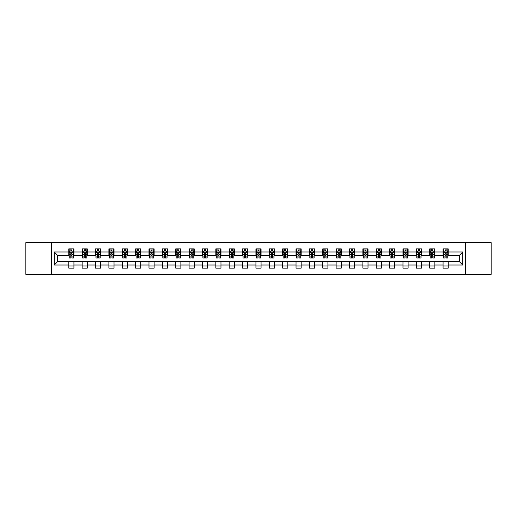 <?xml version="1.0" encoding="UTF-8"?>
<svg xmlns="http://www.w3.org/2000/svg" width="517" height="517" viewBox="0 0 517 517"><rect width="100%" height="100%" fill="white"/><g stroke="black" fill="none" stroke-linecap="round" stroke-linejoin="round"><path stroke-width="0.78" d="M465.617 274.353L491.15 274.353L491.15 242.647L465.617 242.647L465.617 274.353L51.383 274.353L51.383 242.647L25.85 242.647L25.85 274.353L51.383 274.353M465.617 242.647L51.383 242.647M448.22 251.986L448.22 248.858L443.075 248.858L443.075 251.986L434.849 251.986L434.849 248.858L429.711 248.858L429.711 251.986L421.484 251.986L421.484 248.858L416.34 248.858L416.34 251.986L408.113 251.986L408.113 248.858L402.976 248.858L402.976 251.986L394.749 251.986L394.749 248.858L389.605 248.858L389.605 251.986L381.378 251.986L381.378 248.858L376.24 248.858L376.24 251.986L368.014 251.986L368.014 248.858L362.869 248.858L362.869 251.986L354.643 251.986L354.643 248.858L349.505 248.858L349.505 251.986L341.278 251.986L341.278 248.858L336.134 248.858L336.134 251.986L327.907 251.986L327.907 248.858L322.77 248.858L322.77 251.986L314.543 251.986L314.543 248.858L309.399 248.858L309.399 251.986L301.172 251.986L301.172 248.858L296.034 248.858L296.034 251.986L287.807 251.986L287.807 248.858L282.663 248.858L282.663 251.986L274.437 251.986L274.437 248.858L269.299 248.858L269.299 251.986L261.072 251.986L261.072 248.858L255.928 248.858L255.928 251.986L247.701 251.986L247.701 248.858L242.563 248.858L242.563 251.986L234.337 251.986L234.337 248.858L229.193 248.858L229.193 251.986L220.966 251.986L220.966 248.858L215.828 248.858L215.828 251.986L207.601 251.986L207.601 248.858L202.457 248.858L202.457 251.986L194.23 251.986L194.23 248.858L189.093 248.858L189.093 251.986L180.866 251.986L180.866 248.858L175.722 248.858L175.722 251.986L167.495 251.986L167.495 248.858L162.357 248.858L162.357 251.986L154.131 251.986L154.131 248.858L148.986 248.858L148.986 251.986L140.76 251.986L140.76 248.858L135.622 248.858L135.622 251.986L127.395 251.986L127.395 248.858L122.251 248.858L122.251 251.986L114.024 251.986L114.024 248.858L108.887 248.858L108.887 251.986L100.66 251.986L100.66 248.858L95.516 248.858L95.516 251.986L87.289 251.986L87.289 248.858L82.151 248.858L82.151 251.986L73.925 251.986L73.925 248.858L68.78 248.858L68.78 251.986L54.214 251.986L54.214 265.014L57.639 261.583L68.78 261.583L68.78 268.142L73.925 268.142L73.925 261.583L82.151 261.583L82.151 268.142L87.289 268.142L87.289 261.583L95.516 261.583L95.516 268.142L100.66 268.142L100.66 261.583L108.887 261.583L108.887 268.142L114.024 268.142L114.024 261.583L122.251 261.583L122.251 268.142L127.395 268.142L127.395 261.583L135.622 261.583L135.622 268.142L140.76 268.142L140.76 261.583L148.986 261.583L148.986 268.142L154.131 268.142L154.131 261.583L162.357 261.583L162.357 268.142L167.495 268.142L167.495 261.583L175.722 261.583L175.722 268.142L180.866 268.142L180.866 261.583L189.093 261.583L189.093 268.142L194.23 268.142L194.23 261.583L202.457 261.583L202.457 268.142L207.601 268.142L207.601 261.583L215.828 261.583L215.828 268.142L220.966 268.142L220.966 261.583L229.193 261.583L229.193 268.142L234.337 268.142L234.337 261.583L242.563 261.583L242.563 268.142L247.701 268.142L247.701 261.583L255.928 261.583L255.928 268.142L261.072 268.142L261.072 261.583L269.299 261.583L269.299 268.142L274.437 268.142L274.437 261.583L282.663 261.583L282.663 268.142L287.807 268.142L287.807 261.583L296.034 261.583L296.034 268.142L301.172 268.142L301.172 261.583L309.399 261.583L309.399 268.142L314.543 268.142L314.543 261.583L322.77 261.583L322.77 268.142L327.907 268.142L327.907 261.583L336.134 261.583L336.134 268.142L341.278 268.142L341.278 261.583L349.505 261.583L349.505 268.142L354.643 268.142L354.643 261.583L362.869 261.583L362.869 268.142L368.014 268.142L368.014 261.583L376.24 261.583L376.24 268.142L381.378 268.142L381.378 261.583L389.605 261.583L389.605 268.142L394.749 268.142L394.749 261.583L402.976 261.583L402.976 268.142L408.113 268.142L408.113 261.583L416.34 261.583L416.34 268.142L421.484 268.142L421.484 261.583L429.711 261.583L429.711 268.142L434.849 268.142L434.849 261.583L443.075 261.583L443.075 268.142L448.22 268.142L448.22 261.583L459.361 261.583L459.361 255.417L448.22 255.417L448.22 251.986L462.786 251.986L462.786 265.014L448.22 265.014M443.075 265.014L434.849 265.014M429.711 265.014L421.484 265.014M416.34 265.014L408.113 265.014M402.976 265.014L394.749 265.014M389.605 265.014L381.378 265.014M376.24 265.014L368.014 265.014M362.869 265.014L354.643 265.014M349.505 265.014L341.278 265.014M336.134 265.014L327.907 265.014M322.77 265.014L314.543 265.014M309.399 265.014L301.172 265.014M296.034 265.014L287.807 265.014M282.663 265.014L274.437 265.014M269.299 265.014L261.072 265.014M255.928 265.014L247.701 265.014M242.563 265.014L234.337 265.014M229.193 265.014L220.966 265.014M215.828 265.014L207.601 265.014M202.457 265.014L194.23 265.014M189.093 265.014L180.866 265.014M175.722 265.014L167.495 265.014M162.357 265.014L154.131 265.014M148.986 265.014L140.76 265.014M135.622 265.014L127.395 265.014M122.251 265.014L114.024 265.014M108.887 265.014L100.66 265.014M95.516 265.014L87.289 265.014M82.151 265.014L73.925 265.014M68.78 265.014L54.214 265.014M443.075 251.986L443.075 255.417L434.849 255.417L434.849 251.986M429.711 251.986L429.711 255.417L421.484 255.417L421.484 251.986M416.34 251.986L416.34 255.417L408.113 255.417L408.113 251.986M402.976 251.986L402.976 255.417L394.749 255.417L394.749 251.986M389.605 251.986L389.605 255.417L381.378 255.417L381.378 251.986M376.24 251.986L376.24 255.417L368.014 255.417L368.014 251.986M362.869 251.986L362.869 255.417L354.643 255.417L354.643 251.986M349.505 251.986L349.505 255.417L341.278 255.417L341.278 251.986M336.134 251.986L336.134 255.417L327.907 255.417L327.907 251.986M322.77 251.986L322.77 255.417L314.543 255.417L314.543 251.986M309.399 251.986L309.399 255.417L301.172 255.417L301.172 251.986M296.034 251.986L296.034 255.417L287.807 255.417L287.807 251.986M282.663 251.986L282.663 255.417L274.437 255.417L274.437 251.986M269.299 251.986L269.299 255.417L261.072 255.417L261.072 251.986M255.928 251.986L255.928 255.417L247.701 255.417L247.701 251.986M242.563 251.986L242.563 255.417L234.337 255.417L234.337 251.986M229.193 251.986L229.193 255.417L220.966 255.417L220.966 251.986M215.828 251.986L215.828 255.417L207.601 255.417L207.601 251.986M202.457 251.986L202.457 255.417L194.23 255.417L194.23 251.986M189.093 251.986L189.093 255.417L180.866 255.417L180.866 251.986M175.722 251.986L175.722 255.417L167.495 255.417L167.495 251.986M162.357 251.986L162.357 255.417L154.131 255.417L154.131 251.986M148.986 251.986L148.986 255.417L140.76 255.417L140.76 251.986M135.622 251.986L135.622 255.417L127.395 255.417L127.395 251.986M122.251 251.986L122.251 255.417L114.024 255.417L114.024 251.986M108.887 251.986L108.887 255.417L100.66 255.417L100.66 251.986M95.516 251.986L95.516 255.417L87.289 255.417L87.289 251.986M82.151 251.986L82.151 255.417L73.925 255.417L73.925 251.986M68.78 251.986L68.78 255.417L57.639 255.417L54.214 251.986M57.639 255.417L57.639 261.583M462.786 265.014L459.361 261.583M459.361 255.417L462.786 251.986M68.78 251.003L69.207 251.003M70.835 251.003L71.863 251.003M73.492 251.003L73.925 251.003M68.78 255.327L69.207 255.327M70.835 255.327L71.863 255.327M73.492 255.327L73.925 255.327M68.78 261.673L73.925 261.673M68.78 265.997L73.925 265.997M82.151 261.673L87.289 261.673M82.151 265.997L87.289 265.997M82.151 251.003L82.578 251.003M84.206 251.003L85.234 251.003M86.862 251.003L87.289 251.003M82.151 255.327L82.578 255.327M84.206 255.327L85.234 255.327M86.862 255.327L87.289 255.327M95.516 261.673L100.66 261.673M95.516 265.997L100.66 265.997M95.516 251.003L95.942 251.003M97.571 251.003L98.598 251.003M100.227 251.003L100.66 251.003M95.516 255.327L95.942 255.327M97.571 255.327L98.598 255.327M100.227 255.327L100.66 255.327M108.887 261.673L114.024 261.673M108.887 265.997L114.024 265.997M108.887 251.003L109.313 251.003M110.942 251.003L111.969 251.003M113.598 251.003L114.024 251.003M108.887 255.327L109.313 255.327M110.942 255.327L111.969 255.327M113.598 255.327L114.024 255.327M122.251 261.673L127.395 261.673M122.251 265.997L127.395 265.997M122.251 251.003L122.678 251.003M124.306 251.003L125.334 251.003M126.962 251.003L127.395 251.003M122.251 255.327L122.678 255.327M124.306 255.327L125.334 255.327M126.962 255.327L127.395 255.327M135.622 261.673L140.76 261.673M135.622 265.997L140.76 265.997M135.622 251.003L136.049 251.003M137.677 251.003L138.705 251.003M140.333 251.003L140.76 251.003M135.622 255.327L136.049 255.327M137.677 255.327L138.705 255.327M140.333 255.327L140.76 255.327M148.986 261.673L154.131 261.673M148.986 265.997L154.131 265.997M148.986 251.003L149.413 251.003M151.042 251.003L152.069 251.003M153.698 251.003L154.131 251.003M148.986 255.327L149.413 255.327M151.042 255.327L152.069 255.327M153.698 255.327L154.131 255.327M162.357 261.673L167.495 261.673M162.357 265.997L167.495 265.997M162.357 251.003L162.784 251.003M164.412 251.003L165.44 251.003M167.069 251.003L167.495 251.003M162.357 255.327L162.784 255.327M164.412 255.327L165.44 255.327M167.069 255.327L167.495 255.327M175.722 261.673L180.866 261.673M175.722 265.997L180.866 265.997M175.722 251.003L176.148 251.003M177.777 251.003L178.811 251.003M180.433 251.003L180.866 251.003M175.722 255.327L176.148 255.327M177.777 255.327L178.811 255.327M180.433 255.327L180.866 255.327M189.093 261.673L194.23 261.673M189.093 265.997L194.23 265.997M189.093 251.003L189.519 251.003M191.148 251.003L192.175 251.003M193.804 251.003L194.23 251.003M189.093 255.327L189.519 255.327M191.148 255.327L192.175 255.327M193.804 255.327L194.23 255.327M202.457 261.673L207.601 261.673M202.457 265.997L207.601 265.997M202.457 251.003L202.884 251.003M204.512 251.003L205.546 251.003M207.168 251.003L207.601 251.003M202.457 255.327L202.884 255.327M204.512 255.327L205.546 255.327M207.168 255.327L207.601 255.327M215.828 261.673L220.966 261.673M215.828 265.997L220.966 265.997M215.828 251.003L216.255 251.003M217.883 251.003L218.911 251.003M220.539 251.003L220.966 251.003M215.828 255.327L216.255 255.327M217.883 255.327L218.911 255.327M220.539 255.327L220.966 255.327M229.193 261.673L234.337 261.673M229.193 265.997L234.337 265.997M229.193 251.003L229.619 251.003M231.248 251.003L232.282 251.003M233.904 251.003L234.337 251.003M229.193 255.327L229.619 255.327M231.248 255.327L232.282 255.327M233.904 255.327L234.337 255.327M242.563 261.673L247.701 261.673M242.563 265.997L247.701 265.997M242.563 251.003L242.99 251.003M244.619 251.003L245.646 251.003M247.275 251.003L247.701 251.003M242.563 255.327L242.99 255.327M244.619 255.327L245.646 255.327M247.275 255.327L247.701 255.327M255.928 261.673L261.072 261.673M255.928 265.997L261.072 265.997M255.928 251.003L256.361 251.003M257.983 251.003L259.017 251.003M260.639 251.003L261.072 251.003M255.928 255.327L256.361 255.327M257.983 255.327L259.017 255.327M260.639 255.327L261.072 255.327M269.299 261.673L274.437 261.673M269.299 265.997L274.437 265.997M269.299 251.003L269.725 251.003M271.354 251.003L272.381 251.003M274.01 251.003L274.437 251.003M269.299 255.327L269.725 255.327M271.354 255.327L272.381 255.327M274.01 255.327L274.437 255.327M282.663 261.673L287.807 261.673M282.663 265.997L287.807 265.997M282.663 251.003L283.096 251.003M284.718 251.003L285.752 251.003M287.381 251.003L287.807 251.003M282.663 255.327L283.096 255.327M284.718 255.327L285.752 255.327M287.381 255.327L287.807 255.327M296.034 261.673L301.172 261.673M296.034 265.997L301.172 265.997M296.034 251.003L296.461 251.003M298.089 251.003L299.117 251.003M300.745 251.003L301.172 251.003M296.034 255.327L296.461 255.327M298.089 255.327L299.117 255.327M300.745 255.327L301.172 255.327M309.399 261.673L314.543 261.673M309.399 265.997L314.543 265.997M309.399 251.003L309.832 251.003M311.454 251.003L312.488 251.003M314.116 251.003L314.543 251.003M309.399 255.327L309.832 255.327M311.454 255.327L312.488 255.327M314.116 255.327L314.543 255.327M322.77 261.673L327.907 261.673M322.77 265.997L327.907 265.997M322.77 251.003L323.196 251.003M324.825 251.003L325.852 251.003M327.481 251.003L327.907 251.003M322.77 255.327L323.196 255.327M324.825 255.327L325.852 255.327M327.481 255.327L327.907 255.327M336.134 261.673L341.278 261.673M336.134 265.997L341.278 265.997M336.134 251.003L336.567 251.003M338.189 251.003L339.223 251.003M340.852 251.003L341.278 251.003M336.134 255.327L336.567 255.327M338.189 255.327L339.223 255.327M340.852 255.327L341.278 255.327M349.505 261.673L354.643 261.673M349.505 265.997L354.643 265.997M349.505 251.003L349.931 251.003M351.56 251.003L352.588 251.003M354.216 251.003L354.643 251.003M349.505 255.327L349.931 255.327M351.56 255.327L352.588 255.327M354.216 255.327L354.643 255.327M362.869 261.673L368.014 261.673M362.869 265.997L368.014 265.997M362.869 251.003L363.302 251.003M364.931 251.003L365.958 251.003M367.587 251.003L368.014 251.003M362.869 255.327L363.302 255.327M364.931 255.327L365.958 255.327M367.587 255.327L368.014 255.327M376.24 261.673L381.378 261.673M376.24 265.997L381.378 265.997M376.24 251.003L376.667 251.003M378.295 251.003L379.323 251.003M380.951 251.003L381.378 251.003M376.24 255.327L376.667 255.327M378.295 255.327L379.323 255.327M380.951 255.327L381.378 255.327M389.605 261.673L394.749 261.673M389.605 265.997L394.749 265.997M389.605 251.003L390.038 251.003M391.666 251.003L392.694 251.003M394.322 251.003L394.749 251.003M389.605 255.327L390.038 255.327M391.666 255.327L392.694 255.327M394.322 255.327L394.749 255.327M402.976 261.673L408.113 261.673M402.976 265.997L408.113 265.997M402.976 251.003L403.402 251.003M405.031 251.003L406.058 251.003M407.687 251.003L408.113 251.003M402.976 255.327L403.402 255.327M405.031 255.327L406.058 255.327M407.687 255.327L408.113 255.327M416.34 261.673L421.484 261.673M416.34 265.997L421.484 265.997M416.34 251.003L416.773 251.003M418.402 251.003L419.429 251.003M421.058 251.003L421.484 251.003M416.34 255.327L416.773 255.327M418.402 255.327L419.429 255.327M421.058 255.327L421.484 255.327M429.711 261.673L434.849 261.673M429.711 265.997L434.849 265.997M429.711 251.003L430.138 251.003M431.766 251.003L432.794 251.003M434.422 251.003L434.849 251.003M429.711 255.327L430.138 255.327M431.766 255.327L432.794 255.327M434.422 255.327L434.849 255.327M443.075 261.673L448.22 261.673M443.075 265.997L448.22 265.997M443.075 251.003L443.508 251.003M445.137 251.003L446.165 251.003M447.793 251.003L448.22 251.003M443.075 255.327L443.508 255.327M445.137 255.327L446.165 255.327M447.793 255.327L448.22 255.327M71.863 249.976L70.835 249.976M73.492 256.91L71.863 256.91L71.863 257.983L73.492 257.983L73.492 252.761L72.639 251.042L70.066 251.042L69.207 252.761L69.207 257.983L70.835 257.983L70.835 256.91L69.207 256.91M69.207 252.761L69.207 248.858M73.492 252.761L73.492 248.858M70.835 251.042L70.835 248.858M71.863 248.858L71.863 251.042M71.863 256.91L71.863 253.401L70.835 253.401L70.835 256.91M85.234 249.976L84.206 249.976M86.862 256.91L85.234 256.91L85.234 257.983L86.862 257.983L86.862 252.761L86.003 251.042L83.431 251.042L82.578 252.761L82.578 257.983L84.206 257.983L84.206 256.91L82.578 256.91M82.578 252.761L82.578 248.858M86.862 252.761L86.862 248.858M84.206 251.042L84.206 248.858M85.234 248.858L85.234 251.042M85.234 256.91L85.234 253.401L84.206 253.401L84.206 256.91M98.598 249.976L97.571 249.976M100.227 256.91L98.598 256.91L98.598 257.983L100.227 257.983L100.227 252.761L99.374 251.042L96.802 251.042L95.942 252.761L95.942 257.983L97.571 257.983L97.571 256.91L95.942 256.91M95.942 252.761L95.942 248.858M100.227 252.761L100.227 248.858M97.571 251.042L97.571 248.858M98.598 248.858L98.598 251.042M98.598 256.91L98.598 253.401L97.571 253.401L97.571 256.91M111.969 249.976L110.942 249.976M113.598 256.91L111.969 256.91L111.969 257.983L113.598 257.983L113.598 252.761L112.738 251.042L110.173 251.042L109.313 252.761L109.313 257.983L110.942 257.983L110.942 256.91L109.313 256.91M109.313 252.761L109.313 248.858M113.598 252.761L113.598 248.858M110.942 251.042L110.942 248.858M111.969 248.858L111.969 251.042M111.969 256.91L111.969 253.401L110.942 253.401L110.942 256.91M125.334 249.976L124.306 249.976M126.962 256.91L125.334 256.91L125.334 257.983L126.962 257.983L126.962 252.761L126.109 251.042L123.537 251.042L122.678 252.761L122.678 257.983L124.306 257.983L124.306 256.91L122.678 256.91M122.678 252.761L122.678 248.858M126.962 252.761L126.962 248.858M124.306 251.042L124.306 248.858M125.334 248.858L125.334 251.042M125.334 256.91L125.334 253.401L124.306 253.401L124.306 256.91M138.705 249.976L137.677 249.976M140.333 256.91L138.705 256.91L138.705 257.983L140.333 257.983L140.333 252.761L139.474 251.042L136.908 251.042L136.049 252.761L136.049 257.983L137.677 257.983L137.677 256.91L136.049 256.91M136.049 252.761L136.049 248.858M140.333 252.761L140.333 248.858M137.677 251.042L137.677 248.858M138.705 248.858L138.705 251.042M138.705 256.91L138.705 253.401L137.677 253.401L137.677 256.91M152.069 249.976L151.042 249.976M153.698 256.91L152.069 256.91L152.069 257.983L153.698 257.983L153.698 252.761L152.845 251.042L150.273 251.042L149.413 252.761L149.413 257.983L151.042 257.983L151.042 256.91L149.413 256.91M149.413 252.761L149.413 248.858M153.698 252.761L153.698 248.858M151.042 251.042L151.042 248.858M152.069 248.858L152.069 251.042M152.069 256.91L152.069 253.401L151.042 253.401L151.042 256.91M165.44 249.976L164.412 249.976M167.069 256.91L165.44 256.91L165.44 257.983L167.069 257.983L167.069 252.761L166.209 251.042L163.643 251.042L162.784 252.761L162.784 257.983L164.412 257.983L164.412 256.91L162.784 256.91M162.784 252.761L162.784 248.858M167.069 252.761L167.069 248.858M164.412 251.042L164.412 248.858M165.44 248.858L165.44 251.042M165.44 256.91L165.44 253.401L164.412 253.401L164.412 256.91M178.811 249.976L177.777 249.976M180.433 256.91L178.811 256.91L178.811 257.983L180.433 257.983L180.433 252.761L179.58 251.042L177.008 251.042L176.148 252.761L176.148 257.983L177.777 257.983L177.777 256.91L176.148 256.91M176.148 252.761L176.148 248.858M180.433 252.761L180.433 248.858M177.777 251.042L177.777 248.858M178.811 248.858L178.811 251.042M178.811 256.91L178.811 253.401L177.777 253.401L177.777 256.91M192.175 249.976L191.148 249.976M193.804 256.91L192.175 256.91L192.175 257.983L193.804 257.983L193.804 252.761L192.944 251.042L190.379 251.042L189.519 252.761L189.519 257.983L191.148 257.983L191.148 256.91L189.519 256.91M189.519 252.761L189.519 248.858M193.804 252.761L193.804 248.858M191.148 251.042L191.148 248.858M192.175 248.858L192.175 251.042M192.175 256.91L192.175 253.401L191.148 253.401L191.148 256.91M205.546 249.976L204.512 249.976M207.168 256.91L205.546 256.91L205.546 257.983L207.168 257.983L207.168 252.761L206.315 251.042L203.743 251.042L202.884 252.761L202.884 257.983L204.512 257.983L204.512 256.91L202.884 256.91M202.884 252.761L202.884 248.858M207.168 252.761L207.168 248.858M204.512 251.042L204.512 248.858M205.546 248.858L205.546 251.042M205.546 256.91L205.546 253.401L204.512 253.401L204.512 256.91M218.911 249.976L217.883 249.976M220.539 256.91L218.911 256.91L218.911 257.983L220.539 257.983L220.539 252.761L219.68 251.042L217.114 251.042L216.255 252.761L216.255 257.983L217.883 257.983L217.883 256.91L216.255 256.91M216.255 252.761L216.255 248.858M220.539 252.761L220.539 248.858M217.883 251.042L217.883 248.858M218.911 248.858L218.911 251.042M218.911 256.91L218.911 253.401L217.883 253.401L217.883 256.91M232.282 249.976L231.248 249.976M233.904 256.91L232.282 256.91L232.282 257.983L233.904 257.983L233.904 252.761L233.051 251.042L230.479 251.042L229.619 252.761L229.619 257.983L231.248 257.983L231.248 256.91L229.619 256.91M229.619 252.761L229.619 248.858M233.904 252.761L233.904 248.858M231.248 251.042L231.248 248.858M232.282 248.858L232.282 251.042M232.282 256.91L232.282 253.401L231.248 253.401L231.248 256.91M245.646 249.976L244.619 249.976M247.275 256.91L245.646 256.91L245.646 257.983L247.275 257.983L247.275 252.761L246.415 251.042L243.85 251.042L242.99 252.761L242.99 257.983L244.619 257.983L244.619 256.91L242.99 256.91M242.99 252.761L242.99 248.858M247.275 252.761L247.275 248.858M244.619 251.042L244.619 248.858M245.646 248.858L245.646 251.042M245.646 256.91L245.646 253.401L244.619 253.401L244.619 256.91M259.017 249.976L257.983 249.976M260.639 256.91L259.017 256.91L259.017 257.983L260.639 257.983L260.639 252.761L259.786 251.042L257.214 251.042L256.361 252.761L256.361 257.983L257.983 257.983L257.983 256.91L256.361 256.91M256.361 252.761L256.361 248.858M260.639 252.761L260.639 248.858M257.983 251.042L257.983 248.858M259.017 248.858L259.017 251.042M259.017 256.91L259.017 253.401L257.983 253.401L257.983 256.91M272.381 249.976L271.354 249.976M274.01 256.91L272.381 256.91L272.381 257.983L274.01 257.983L274.01 252.761L273.15 251.042L270.585 251.042L269.725 252.761L269.725 257.983L271.354 257.983L271.354 256.91L269.725 256.91M269.725 252.761L269.725 248.858M274.01 252.761L274.01 248.858M271.354 251.042L271.354 248.858M272.381 248.858L272.381 251.042M272.381 256.91L272.381 253.401L271.354 253.401L271.354 256.91M285.752 249.976L284.718 249.976M287.381 256.91L285.752 256.91L285.752 257.983L287.381 257.983L287.381 252.761L286.521 251.042L283.949 251.042L283.096 252.761L283.096 257.983L284.718 257.983L284.718 256.91L283.096 256.91M283.096 252.761L283.096 248.858M287.381 252.761L287.381 248.858M284.718 251.042L284.718 248.858M285.752 248.858L285.752 251.042M285.752 256.91L285.752 253.401L284.718 253.401L284.718 256.91M299.117 249.976L298.089 249.976M300.745 256.91L299.117 256.91L299.117 257.983L300.745 257.983L300.745 252.761L299.886 251.042L297.32 251.042L296.461 252.761L296.461 257.983L298.089 257.983L298.089 256.91L296.461 256.91M296.461 252.761L296.461 248.858M300.745 252.761L300.745 248.858M298.089 251.042L298.089 248.858M299.117 248.858L299.117 251.042M299.117 256.91L299.117 253.401L298.089 253.401L298.089 256.91M312.488 249.976L311.454 249.976M314.116 256.91L312.488 256.91L312.488 257.983L314.116 257.983L314.116 252.761L313.257 251.042L310.685 251.042L309.832 252.761L309.832 257.983L311.454 257.983L311.454 256.91L309.832 256.91M309.832 252.761L309.832 248.858M314.116 252.761L314.116 248.858M311.454 251.042L311.454 248.858M312.488 248.858L312.488 251.042M312.488 256.91L312.488 253.401L311.454 253.401L311.454 256.91M325.852 249.976L324.825 249.976M327.481 256.91L325.852 256.91L325.852 257.983L327.481 257.983L327.481 252.761L326.621 251.042L324.056 251.042L323.196 252.761L323.196 257.983L324.825 257.983L324.825 256.91L323.196 256.91M323.196 252.761L323.196 248.858M327.481 252.761L327.481 248.858M324.825 251.042L324.825 248.858M325.852 248.858L325.852 251.042M325.852 256.91L325.852 253.401L324.825 253.401L324.825 256.91M339.223 249.976L338.189 249.976M340.852 256.91L339.223 256.91L339.223 257.983L340.852 257.983L340.852 252.761L339.992 251.042L337.42 251.042L336.567 252.761L336.567 257.983L338.189 257.983L338.189 256.91L336.567 256.91M336.567 252.761L336.567 248.858M340.852 252.761L340.852 248.858M338.189 251.042L338.189 248.858M339.223 248.858L339.223 251.042M339.223 256.91L339.223 253.401L338.189 253.401L338.189 256.91M352.588 249.976L351.56 249.976M354.216 256.91L352.588 256.91L352.588 257.983L354.216 257.983L354.216 252.761L353.357 251.042L350.791 251.042L349.931 252.761L349.931 257.983L351.56 257.983L351.56 256.91L349.931 256.91M349.931 252.761L349.931 248.858M354.216 252.761L354.216 248.858M351.56 251.042L351.56 248.858M352.588 248.858L352.588 251.042M352.588 256.91L352.588 253.401L351.56 253.401L351.56 256.91M365.958 249.976L364.931 249.976M367.587 256.91L365.958 256.91L365.958 257.983L367.587 257.983L367.587 252.761L366.727 251.042L364.155 251.042L363.302 252.761L363.302 257.983L364.931 257.983L364.931 256.91L363.302 256.91M363.302 252.761L363.302 248.858M367.587 252.761L367.587 248.858M364.931 251.042L364.931 248.858M365.958 248.858L365.958 251.042M365.958 256.91L365.958 253.401L364.931 253.401L364.931 256.91M379.323 249.976L378.295 249.976M380.951 256.91L379.323 256.91L379.323 257.983L380.951 257.983L380.951 252.761L380.092 251.042L377.526 251.042L376.667 252.761L376.667 257.983L378.295 257.983L378.295 256.91L376.667 256.91M376.667 252.761L376.667 248.858M380.951 252.761L380.951 248.858M378.295 251.042L378.295 248.858M379.323 248.858L379.323 251.042M379.323 256.91L379.323 253.401L378.295 253.401L378.295 256.91M392.694 249.976L391.666 249.976M394.322 256.91L392.694 256.91L392.694 257.983L394.322 257.983L394.322 252.761L393.463 251.042L390.891 251.042L390.038 252.761L390.038 257.983L391.666 257.983L391.666 256.91L390.038 256.91M390.038 252.761L390.038 248.858M394.322 252.761L394.322 248.858M391.666 251.042L391.666 248.858M392.694 248.858L392.694 251.042M392.694 256.91L392.694 253.401L391.666 253.401L391.666 256.91M406.058 249.976L405.031 249.976M407.687 256.91L406.058 256.91L406.058 257.983L407.687 257.983L407.687 252.761L406.827 251.042L404.262 251.042L403.402 252.761L403.402 257.983L405.031 257.983L405.031 256.91L403.402 256.91M403.402 252.761L403.402 248.858M407.687 252.761L407.687 248.858M405.031 251.042L405.031 248.858M406.058 248.858L406.058 251.042M406.058 256.91L406.058 253.401L405.031 253.401L405.031 256.91M419.429 249.976L418.402 249.976M421.058 256.91L419.429 256.91L419.429 257.983L421.058 257.983L421.058 252.761L420.198 251.042L417.626 251.042L416.773 252.761L416.773 257.983L418.402 257.983L418.402 256.91L416.773 256.91M416.773 252.761L416.773 248.858M421.058 252.761L421.058 248.858M418.402 251.042L418.402 248.858M419.429 248.858L419.429 251.042M419.429 256.91L419.429 253.401L418.402 253.401L418.402 256.91M432.794 249.976L431.766 249.976M434.422 256.91L432.794 256.91L432.794 257.983L434.422 257.983L434.422 252.761L433.569 251.042L430.997 251.042L430.138 252.761L430.138 257.983L431.766 257.983L431.766 256.91L430.138 256.91M430.138 252.761L430.138 248.858M434.422 252.761L434.422 248.858M431.766 251.042L431.766 248.858M432.794 248.858L432.794 251.042M432.794 256.91L432.794 253.401L431.766 253.401L431.766 256.91M446.165 249.976L445.137 249.976M447.793 256.91L446.165 256.91L446.165 257.983L447.793 257.983L447.793 252.761L446.934 251.042L444.362 251.042L443.508 252.761L443.508 257.983L445.137 257.983L445.137 256.91L443.508 256.91M443.508 252.761L443.508 248.858M447.793 252.761L447.793 248.858M445.137 251.042L445.137 248.858M446.165 248.858L446.165 251.042M446.165 256.91L446.165 253.401L445.137 253.401L445.137 256.91M73.472 252.716L69.233 252.716M69.207 251.146L70.015 251.146M72.69 251.146L73.492 251.146M70.835 254.616L69.207 254.616M73.492 254.616L71.863 254.616M71.863 250.519L70.835 250.519M86.843 252.716L82.597 252.716M82.578 251.146L83.386 251.146M86.055 251.146L86.862 251.146M84.206 254.616L82.578 254.616M86.862 254.616L85.234 254.616M85.234 250.519L84.206 250.519M100.208 252.716L95.968 252.716M95.942 251.146L96.75 251.146M99.426 251.146L100.227 251.146M97.571 254.616L95.942 254.616M100.227 254.616L98.598 254.616M98.598 250.519L97.571 250.519M113.578 252.716L109.333 252.716M109.313 251.146L110.121 251.146M112.79 251.146L113.598 251.146M110.942 254.616L109.313 254.616M113.598 254.616L111.969 254.616M111.969 250.519L110.942 250.519M126.943 252.716L122.703 252.716M122.678 251.146L123.485 251.146M126.161 251.146L126.962 251.146M124.306 254.616L122.678 254.616M126.962 254.616L125.334 254.616M125.334 250.519L124.306 250.519M140.314 252.716L136.068 252.716M136.049 251.146L136.856 251.146M139.525 251.146L140.333 251.146M137.677 254.616L136.049 254.616M140.333 254.616L138.705 254.616M138.705 250.519L137.677 250.519M153.678 252.716L149.439 252.716M149.413 251.146L150.221 251.146M152.896 251.146L153.698 251.146M151.042 254.616L149.413 254.616M153.698 254.616L152.069 254.616M152.069 250.519L151.042 250.519M167.049 252.716L162.803 252.716M162.784 251.146L163.592 251.146M166.261 251.146L167.069 251.146M164.412 254.616L162.784 254.616M167.069 254.616L165.44 254.616M165.44 250.519L164.412 250.519M180.414 252.716L176.174 252.716M176.148 251.146L176.956 251.146M179.632 251.146L180.433 251.146M177.777 254.616L176.148 254.616M180.433 254.616L178.811 254.616M178.811 250.519L177.777 250.519M193.785 252.716L189.539 252.716M189.519 251.146L190.327 251.146M192.996 251.146L193.804 251.146M191.148 254.616L189.519 254.616M193.804 254.616L192.175 254.616M192.175 250.519L191.148 250.519M207.149 252.716L202.91 252.716M202.884 251.146L203.692 251.146M206.367 251.146L207.168 251.146M204.512 254.616L202.884 254.616M207.168 254.616L205.546 254.616M205.546 250.519L204.512 250.519M220.52 252.716L216.274 252.716M216.255 251.146L217.062 251.146M219.731 251.146L220.539 251.146M217.883 254.616L216.255 254.616M220.539 254.616L218.911 254.616M218.911 250.519L217.883 250.519M233.884 252.716L229.645 252.716M229.619 251.146L230.427 251.146M233.102 251.146L233.904 251.146M231.248 254.616L229.619 254.616M233.904 254.616L232.282 254.616M232.282 250.519L231.248 250.519M247.255 252.716L243.009 252.716M242.99 251.146L243.798 251.146M246.467 251.146L247.275 251.146M244.619 254.616L242.99 254.616M247.275 254.616L245.646 254.616M245.646 250.519L244.619 250.519M260.62 252.716L256.38 252.716M256.361 251.146L257.162 251.146M259.838 251.146L260.639 251.146M257.983 254.616L256.361 254.616M260.639 254.616L259.017 254.616M259.017 250.519L257.983 250.519M273.991 252.716L269.745 252.716M269.725 251.146L270.533 251.146M273.202 251.146L274.01 251.146M271.354 254.616L269.725 254.616M274.01 254.616L272.381 254.616M272.381 250.519L271.354 250.519M287.355 252.716L283.116 252.716M283.096 251.146L283.898 251.146M286.573 251.146L287.381 251.146M284.718 254.616L283.096 254.616M287.381 254.616L285.752 254.616M285.752 250.519L284.718 250.519M300.726 252.716L296.48 252.716M296.461 251.146L297.269 251.146M299.938 251.146L300.745 251.146M298.089 254.616L296.461 254.616M300.745 254.616L299.117 254.616M299.117 250.519L298.089 250.519M314.09 252.716L309.851 252.716M309.832 251.146L310.633 251.146M313.308 251.146L314.116 251.146M311.454 254.616L309.832 254.616M314.116 254.616L312.488 254.616M312.488 250.519L311.454 250.519M327.461 252.716L323.215 252.716M323.196 251.146L324.004 251.146M326.673 251.146L327.481 251.146M324.825 254.616L323.196 254.616M327.481 254.616L325.852 254.616M325.852 250.519L324.825 250.519M340.826 252.716L336.586 252.716M336.567 251.146L337.368 251.146M340.044 251.146L340.852 251.146M338.189 254.616L336.567 254.616M340.852 254.616L339.223 254.616M339.223 250.519L338.189 250.519M354.197 252.716L349.951 252.716M349.931 251.146L350.739 251.146M353.408 251.146L354.216 251.146M351.56 254.616L349.931 254.616M354.216 254.616L352.588 254.616M352.588 250.519L351.56 250.519M367.561 252.716L363.322 252.716M363.302 251.146L364.104 251.146M366.779 251.146L367.587 251.146M364.931 254.616L363.302 254.616M367.587 254.616L365.958 254.616M365.958 250.519L364.931 250.519M380.932 252.716L376.686 252.716M376.667 251.146L377.475 251.146M380.144 251.146L380.951 251.146M378.295 254.616L376.667 254.616M380.951 254.616L379.323 254.616M379.323 250.519L378.295 250.519M394.297 252.716L390.057 252.716M390.038 251.146L390.839 251.146M393.515 251.146L394.322 251.146M391.666 254.616L390.038 254.616M394.322 254.616L392.694 254.616M392.694 250.519L391.666 250.519M407.667 252.716L403.422 252.716M403.402 251.146L404.21 251.146M406.879 251.146L407.687 251.146M405.031 254.616L403.402 254.616M407.687 254.616L406.058 254.616M406.058 250.519L405.031 250.519M421.032 252.716L416.792 252.716M416.773 251.146L417.574 251.146M420.25 251.146L421.058 251.146M418.402 254.616L416.773 254.616M421.058 254.616L419.429 254.616M419.429 250.519L418.402 250.519M434.403 252.716L430.157 252.716M430.138 251.146L430.945 251.146M433.614 251.146L434.422 251.146M431.766 254.616L430.138 254.616M434.422 254.616L432.794 254.616M432.794 250.519L431.766 250.519M447.767 252.716L443.528 252.716M443.508 251.146L444.31 251.146M446.985 251.146L447.793 251.146M445.137 254.616L443.508 254.616M447.793 254.616L446.165 254.616M446.165 250.519L445.137 250.519"/></g></svg>
